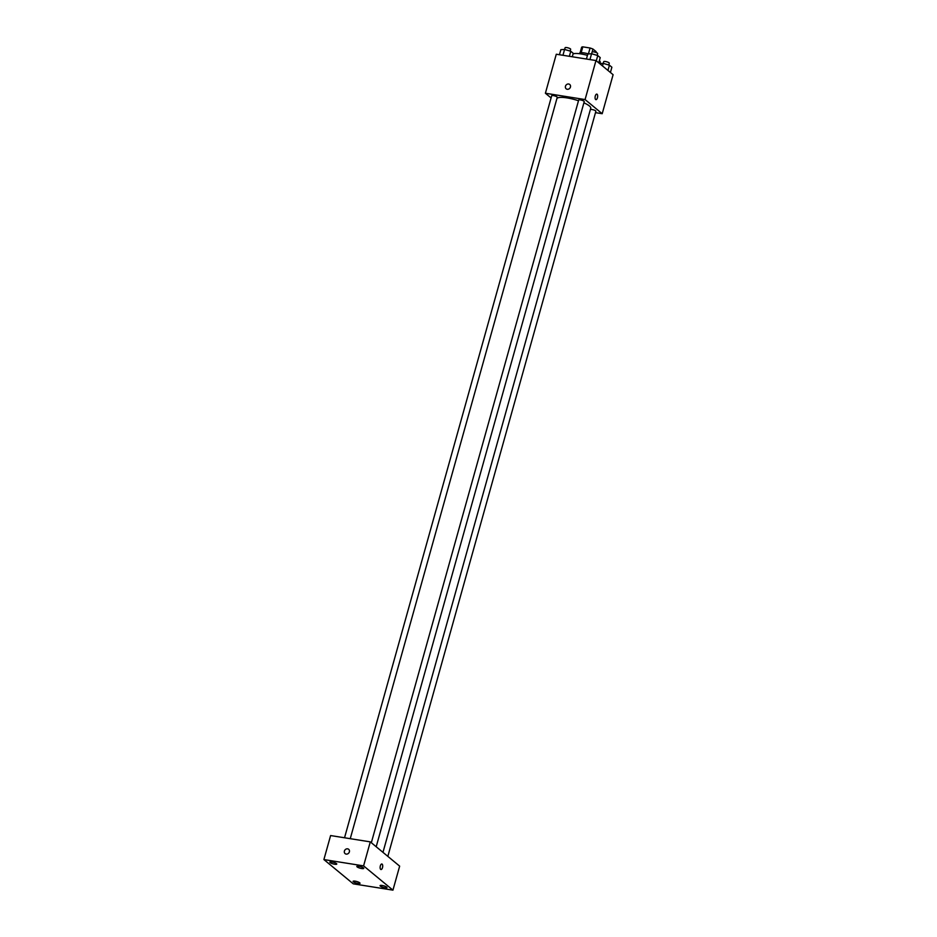 <?xml version="1.0" encoding="UTF-8"?>
<svg xmlns="http://www.w3.org/2000/svg" width="937" height="937" viewBox="0 0 937 937"><rect width="100%" height="100%" fill="white"/><g stroke="black" fill="none" stroke-linecap="round" stroke-linejoin="round"><path stroke-width="1.41" d="M581.163 52.695L582.802 46.85A7.601 1.722 -164.4 0 0 581.643 47.248L580.085 52.859M582.802 46.85L590.076 48.01A7.601 1.722 -164.4 0 1 592.98 49.052L596.119 51.652L595.897 52.425M592.184 51.91L592.98 49.052M579.394 53.702L579.499 53.304A8 1.804 15.6 0 1 588.471 53.936M588.424 53.924L590.076 48.01M599.844 63.739L600.23 62.322A14.395 3.256 -164.4 0 0 599.375 60.694M587.452 55.377A14.395 3.256 -164.4 0 0 573.057 53.971M551.097 97.952L545.393 93.243L556.285 54.229L595.979 60.542L613.103 74.691L602.198 113.717L595.487 112.639M545.393 93.243L585.075 99.556L595.979 60.542M585.075 99.556L602.198 113.717M596.799 94.11A2.799 1.242 -81 0 1 597.431 97.764A2.799 1.242 -81 0 1 595.92 99.65A2.799 1.242 -81 0 1 595.147 96.687A2.799 1.242 -81 0 1 596.81 94.11A2.799 1.242 -81 0 1 597.431 97.764A2.799 1.242 -81 0 1 595.92 99.638M387.836 856.371L595.885 111.21A2.881 0.656 -164.4 0 0 593.285 109.805A2.881 0.656 -164.4 0 0 590.345 109.664L382.975 852.354L590.743 108.212A17.592 3.982 -164.4 0 0 583.892 102.824M578.492 100.751A17.592 3.982 -164.4 0 0 556.847 98.748L350.251 838.685L557.257 97.296A2.881 0.656 -164.4 0 0 554.657 95.89A2.881 0.656 -164.4 0 0 551.706 95.738L344.535 837.772M376.194 846.743L584.243 101.583A2.881 0.656 -164.4 0 0 581.643 100.189A2.881 0.656 -164.4 0 0 578.691 100.036L371.333 842.726M566.171 88.804A2.799 2.436 129.6 0 1 569.743 84.482A2.799 2.436 129.6 0 1 566.171 88.804A2.799 2.436 129.6 0 1 569.743 84.482M370.291 841.871L399.654 866.139L392.943 890.15L353.261 883.837L323.897 859.569L363.591 865.882L370.291 841.871L330.609 835.558L323.897 859.569M345.109 853.63A2.799 2.436 129.6 0 1 348.669 849.309A2.799 2.436 129.6 0 1 345.109 853.63A2.799 2.436 129.6 0 1 348.669 849.309M363.591 865.882L392.943 890.15M380.68 869.384A2.799 1.242 -81 0 1 380.258 866.221A2.799 1.242 -81 0 1 381.851 863.996A2.799 1.242 -81 0 1 382.636 866.959A2.799 1.242 -81 0 1 380.972 869.524A2.799 1.242 -81 0 1 380.68 869.384M330.129 862.602A3.596 0.808 -164.4 0 0 334.685 864.242A3.596 0.808 -164.4 0 0 336.77 864.078A3.596 0.808 -164.4 0 0 333.525 862.321A3.596 0.808 -164.4 0 0 329.847 862.134A3.596 0.808 -164.4 0 0 330.129 862.602M353.366 881.811A3.596 0.808 -164.4 0 0 357.922 883.45A3.596 0.808 -164.4 0 0 360.019 883.286A3.596 0.808 -164.4 0 0 356.774 881.53A3.596 0.808 -164.4 0 0 353.085 881.354A3.596 0.808 -164.4 0 0 353.366 881.811M380.352 886.109A3.596 0.808 -164.4 0 0 384.908 887.749A3.596 0.808 -164.4 0 0 387.004 887.573A3.596 0.808 -164.4 0 0 383.76 885.828A3.596 0.808 -164.4 0 0 380.071 885.641A3.596 0.808 -164.4 0 0 380.352 886.109M357.114 866.889A3.596 0.808 -164.4 0 0 361.67 868.54A3.596 0.808 -164.4 0 0 363.767 868.365A3.596 0.808 -164.4 0 0 360.511 866.62A3.596 0.808 -164.4 0 0 356.833 866.432A3.596 0.808 -164.4 0 0 357.114 866.889M381.851 863.996A2.799 1.242 -81 0 1 382.624 866.959A2.799 1.242 -81 0 1 380.972 869.524M559.448 54.721L560.853 49.684L564.578 49.45L570.774 51.266L573.245 53.304L572.284 56.77M562.95 55.283L564.578 49.45M569.368 56.302L570.774 51.266M570.153 51.078L570.668 49.263A2.881 0.656 -164.4 0 0 568.068 47.869A2.881 0.656 -164.4 0 0 565.116 47.717L564.624 49.462M599.879 63.575L603.217 63.376L609.413 65.18L611.884 67.23L610.42 72.477M602.503 65.93L603.217 63.376M607.949 70.427L609.413 65.18M608.792 65.004L609.296 63.189A2.881 0.656 -164.4 0 0 606.696 61.783A2.881 0.656 -164.4 0 0 603.744 61.643L603.264 63.388M586.433 59.019L587.839 53.983L591.563 53.749L597.759 55.552L600.23 57.602L598.766 62.849M589.935 59.581L591.563 53.749M596.295 60.811L597.759 55.552M597.15 55.377L597.654 53.561A2.881 0.656 -164.4 0 0 595.054 52.156A2.881 0.656 -164.4 0 0 592.102 52.015L591.622 53.76"/></g></svg>
